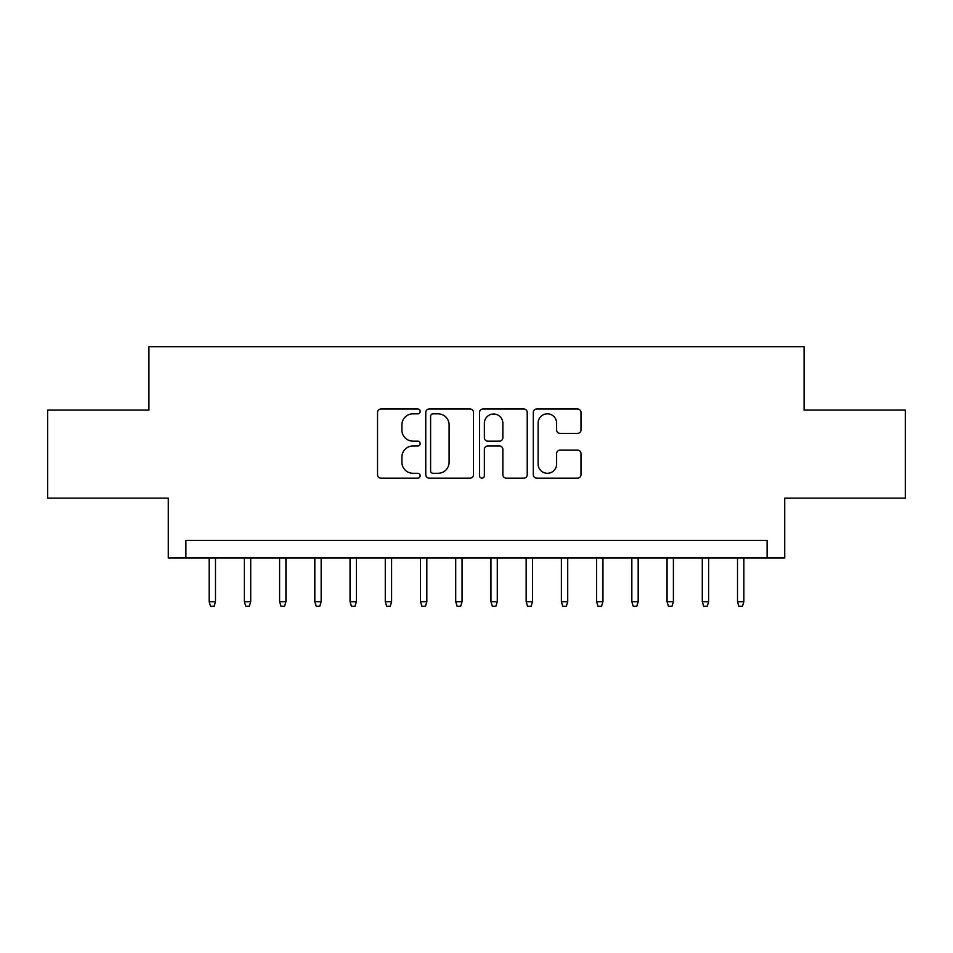 <?xml version="1.0" encoding="UTF-8"?>
<svg xmlns="http://www.w3.org/2000/svg" width="953" height="953" viewBox="0 0 953 953"><rect width="100%" height="100%" fill="white"/><g stroke="black" fill="none" stroke-linecap="round" stroke-linejoin="round"><path stroke-width="1.43" d="M420.142 411.41A2.418 2.418 0 0 0 417.724 408.992L380.986 408.992A3.455 3.455 0 0 0 377.531 412.446L377.531 474.677A3.455 3.455 0 0 0 380.986 478.144L417.724 478.144A2.418 2.418 0 0 0 420.142 475.726A2.418 2.418 0 0 0 417.724 473.296L412.971 473.296A11.067 11.067 0 0 1 401.904 462.241L401.904 457.047A11.067 11.067 0 0 1 412.971 445.98L417.724 445.98A2.418 2.418 0 0 0 420.142 443.562A2.418 2.418 0 0 0 417.724 441.144L412.971 441.144A11.067 11.067 0 0 1 401.904 430.077L401.904 424.895A11.067 11.067 0 0 1 412.971 413.828L417.724 413.828A2.418 2.418 0 0 0 420.142 411.41M577.542 433.365A3.455 3.455 0 0 0 580.996 429.91L580.996 412.446A3.455 3.455 0 0 0 577.542 408.992L536.742 408.992A3.455 3.455 0 0 0 533.287 412.446L533.287 474.677A3.455 3.455 0 0 0 536.742 478.144L577.542 478.144A3.455 3.455 0 0 0 580.996 474.677L580.996 453.592A3.455 3.455 0 0 0 577.542 450.138L560.078 450.138A3.455 3.455 0 0 0 556.623 453.592L556.623 464.051A9.244 9.244 0 0 1 547.379 473.296A9.244 9.244 0 0 1 538.123 464.051L538.123 423.084A9.244 9.244 0 0 1 547.379 413.828A9.244 9.244 0 0 1 556.623 423.084L556.623 429.91A3.455 3.455 0 0 0 560.078 433.365L577.542 433.365M767.094 558.041L784.712 558.041L784.712 498.157L905.35 498.157L905.35 410.1L804.082 410.1L804.082 346.701L148.918 346.701L148.918 410.1L47.65 410.1L47.65 498.157L168.288 498.157L168.288 558.041L767.094 558.041L767.094 540.434L185.906 540.434L185.906 558.041M473.474 412.446A3.455 3.455 0 0 0 470.02 408.992L429.219 408.992A3.455 3.455 0 0 0 425.765 412.446L425.765 474.677A3.455 3.455 0 0 0 429.219 478.144L470.02 478.144A3.455 3.455 0 0 0 473.474 474.677L473.474 412.446M482.98 408.992L523.781 408.992A3.455 3.455 0 0 1 527.235 412.446L527.235 474.677A3.455 3.455 0 0 1 523.781 478.144L506.317 478.144A3.455 3.455 0 0 1 502.862 474.677L502.862 449.447A3.455 3.455 0 0 0 499.408 445.98L487.829 445.98A3.455 3.455 0 0 0 484.362 449.447L484.362 475.726A2.418 2.418 0 0 1 481.944 478.144A2.418 2.418 0 0 1 479.526 475.726L479.526 412.446A3.455 3.455 0 0 1 482.98 408.992M433.019 413.828A2.418 2.418 0 0 0 430.601 416.247L430.601 470.877A2.418 2.418 0 0 0 433.019 473.296L438.035 473.296A11.067 11.067 0 0 0 449.101 462.241L449.101 424.895A11.067 11.067 0 0 0 438.035 413.828L433.019 413.828M502.862 423.251A9.244 9.244 0 0 0 493.618 414.007A9.244 9.244 0 0 0 484.362 423.251L484.362 437.689A3.455 3.455 0 0 0 487.829 441.144L499.408 441.144A3.455 3.455 0 0 0 502.862 437.689L502.862 423.251M215.497 601.724L214.08 606.299L210.565 606.299L209.148 601.724L215.497 601.724L215.497 558.041M209.148 601.724L209.148 558.041M250.71 601.724L249.305 606.299L245.779 606.299L244.373 601.724L250.71 601.724L250.71 558.041M244.373 601.724L244.373 558.041M285.936 601.724L284.53 606.299L281.004 606.299L279.598 601.724L285.936 601.724L285.936 558.041M279.598 601.724L279.598 558.041M321.161 601.724L319.755 606.299L316.229 606.299L314.824 601.724L321.161 601.724L321.161 558.041M314.824 601.724L314.824 558.041M356.386 601.724L354.981 606.299L351.454 606.299L350.049 601.724L356.386 601.724L356.386 558.041M350.049 601.724L350.049 558.041M391.612 601.724L390.206 606.299L386.68 606.299L385.274 601.724L391.612 601.724L391.612 558.041M385.274 601.724L385.274 558.041M426.837 601.724L425.431 606.299L421.905 606.299L420.499 601.724L426.837 601.724L426.837 558.041M420.499 601.724L420.499 558.041M462.062 601.724L460.644 606.299L457.13 606.299L455.713 601.724L462.062 601.724L462.062 558.041M455.713 601.724L455.713 558.041M497.287 601.724L495.87 606.299L492.356 606.299L490.938 601.724L497.287 601.724L497.287 558.041M490.938 601.724L490.938 558.041M532.501 601.724L531.095 606.299L527.569 606.299L526.163 601.724L532.501 601.724L532.501 558.041M526.163 601.724L526.163 558.041M567.726 601.724L566.32 606.299L562.794 606.299L561.388 601.724L567.726 601.724L567.726 558.041M561.388 601.724L561.388 558.041M602.951 601.724L601.546 606.299L598.019 606.299L596.614 601.724L602.951 601.724L602.951 558.041M596.614 601.724L596.614 558.041M638.176 601.724L636.771 606.299L633.245 606.299L631.839 601.724L638.176 601.724L638.176 558.041M631.839 601.724L631.839 558.041M673.402 601.724L671.996 606.299L668.47 606.299L667.064 601.724L673.402 601.724L673.402 558.041M667.064 601.724L667.064 558.041M708.627 601.724L707.221 606.299L703.695 606.299L702.29 601.724L708.627 601.724L708.627 558.041M702.29 601.724L702.29 558.041M743.852 601.724L742.435 606.299L738.92 606.299L737.503 601.724L743.852 601.724L743.852 558.041M737.503 601.724L737.503 558.041"/></g></svg>
